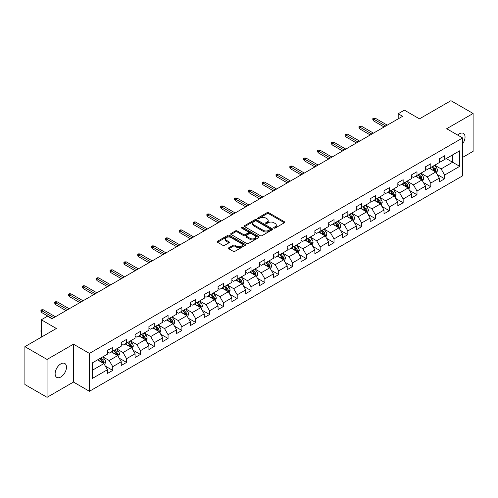 <?xml version="1.0" encoding="UTF-8"?>
<svg xmlns="http://www.w3.org/2000/svg" width="498" height="498" viewBox="0 0 498 498"><rect width="100%" height="100%" fill="white"/><g stroke="black" fill="none" stroke-linecap="round" stroke-linejoin="round"><path stroke-width="0.75" d="M273.937 228.084A0.859 0.498 0 0 0 275.151 228.084L284.395 222.743A1.233 0.71 0 0 0 284.756 222.245A1.233 0.71 0 0 0 284.395 221.741L268.733 212.696A1.233 0.71 0 0 0 266.996 212.696L257.752 218.037A0.859 0.498 0 0 0 257.497 218.385A0.859 0.498 0 0 0 257.752 218.74A0.859 0.498 0 0 0 258.966 218.74L260.168 218.049A3.94 2.272 0 0 1 265.733 218.049L267.04 218.803A3.94 2.272 0 0 1 268.192 220.409A3.94 2.272 0 0 1 267.04 222.015L265.845 222.706A0.859 0.498 0 0 0 265.59 223.06A0.859 0.498 0 0 0 265.845 223.409A0.859 0.498 0 0 0 267.059 223.409L268.26 222.718A3.94 2.272 0 0 1 273.825 222.718L275.133 223.471A3.94 2.272 0 0 1 276.284 225.077A3.94 2.272 0 0 1 275.133 226.69L273.937 227.381A0.859 0.498 0 0 0 273.682 227.729A0.859 0.498 0 0 0 273.937 228.084L273.937 227.381M60.8 376.998A8.024 4.631 120 0 0 66.041 369.933A8.024 4.631 120 0 0 64.815 363.503A8.024 4.631 120 0 0 60.8 363.901A8.024 4.631 120 0 0 55.558 370.966A8.024 4.631 120 0 0 56.791 377.397A8.024 4.631 120 0 0 60.8 376.998M462.642 143.798A8.024 4.631 120 0 0 463.37 133.396A8.024 4.631 120 0 0 459.361 133.794A8.024 4.631 120 0 0 457.668 135.07M228.794 247.761A1.233 0.71 0 0 0 228.439 248.265A1.233 0.71 0 0 0 228.794 248.77L233.189 251.303A1.233 0.71 0 0 0 234.931 251.303L245.197 245.377A1.233 0.71 0 0 0 245.558 244.873A1.233 0.71 0 0 0 245.197 244.369L229.534 235.33A1.233 0.71 0 0 0 227.798 235.33L217.526 241.256A1.233 0.71 0 0 0 217.165 241.76A1.233 0.71 0 0 0 217.526 242.258L222.836 245.327A1.233 0.71 0 0 0 224.579 245.327L228.968 242.787A1.233 0.71 0 0 0 229.329 242.289A1.233 0.71 0 0 0 228.968 241.785L226.341 240.266A3.293 1.899 0 0 1 225.376 238.922A3.293 1.899 0 0 1 227.405 237.166A3.293 1.899 0 0 1 230.991 237.577L241.306 243.528A3.293 1.899 0 0 1 242.271 244.873A3.293 1.899 0 0 1 240.235 246.628A3.293 1.899 0 0 1 236.65 246.217L234.931 245.228A1.233 0.71 0 0 0 233.189 245.228L228.794 247.761L228.794 248.77L233.189 246.249L233.189 245.228M462.642 157.387L473.1 151.348L473.1 113.476L450.939 100.683L419.465 118.848L404.401 110.151L398.195 113.731L402.627 116.289L51.935 318.757L47.503 316.199L41.297 319.784L41.297 337.183M47.061 359.444L47.061 397.317L73.48 382.066L73.48 344.193L47.061 359.444L24.9 346.652L56.367 328.481L41.297 319.784M73.48 344.193L89.435 353.406L462.642 137.94L462.642 175.813L89.435 391.279L89.435 353.406M473.1 113.476L446.681 128.727L462.642 137.94M260.255 235.679A1.233 0.71 0 0 0 261.992 235.679L272.263 229.752A1.233 0.71 0 0 0 272.618 229.248A1.233 0.71 0 0 0 272.263 228.75L256.595 219.705A1.233 0.71 0 0 0 254.858 219.705L244.593 225.631A1.233 0.71 0 0 0 244.232 226.136A1.233 0.71 0 0 0 244.593 226.64L260.255 235.679M241.935 228.271A0.859 0.498 0 0 1 242.806 228.389L242.806 227.368L258.73 236.562A1.233 0.71 0 0 1 259.091 237.06A1.233 0.71 0 0 1 258.73 237.565L248.465 243.491A1.233 0.71 0 0 1 246.722 243.491L231.06 234.452L235.454 231.931L235.454 230.91L231.06 233.444A1.233 0.71 0 0 0 230.699 233.948A1.233 0.71 0 0 0 231.06 234.452L231.06 233.444M235.454 231.931A1.233 0.71 0 0 1 237.191 231.931L237.191 230.91A1.233 0.71 0 0 0 235.454 230.91M237.191 230.91L243.547 234.577A1.233 0.71 0 0 0 245.284 234.577L248.203 232.89A1.233 0.71 0 0 0 248.558 232.392A1.233 0.71 0 0 0 248.203 231.887L241.586 228.072A0.859 0.498 0 0 1 241.337 227.717A0.859 0.498 0 0 1 241.866 227.256A0.859 0.498 0 0 1 242.806 227.368M47.061 397.317L24.9 384.524L24.9 346.652M105.346 366.123L112.747 370.4L112.747 366.665L121.257 361.747L121.257 365.488L126.579 362.413L126.579 358.678L135.089 353.767L135.089 357.502L140.405 354.433L140.405 350.692L148.914 345.78L148.914 349.515L154.237 346.446L154.237 342.711L162.746 337.8L162.746 341.535L168.063 338.466L168.063 334.724L176.578 329.813L176.578 333.548L181.895 330.479L181.895 326.744L190.404 321.826L190.404 325.568L195.72 322.492L195.72 318.757L204.236 313.846L204.236 317.581L209.552 314.512L209.552 310.777L218.062 305.859L218.062 309.594L223.378 306.525L223.378 302.79L231.894 297.879L231.894 301.614L237.21 298.545L237.21 294.804L245.719 289.892L245.719 293.627L251.042 290.558L251.042 286.823L259.551 281.912L259.551 285.647L264.868 282.571L264.868 278.836L273.377 273.925L273.377 277.66L278.699 274.591L278.699 270.856L287.209 265.938L287.209 269.679L292.525 266.604L292.525 262.869L301.035 257.958L301.035 261.693L306.357 258.624L306.357 254.889L314.867 249.971L314.867 253.706L320.183 250.637L320.183 246.902L328.692 241.991L328.692 245.726L334.015 242.657L334.015 238.916L342.524 234.004L342.524 237.739L347.841 234.67L347.841 230.935L356.35 226.017L356.35 229.759L361.673 226.683L361.673 222.948L370.182 218.037L370.182 221.772L375.498 218.703L375.498 214.968L384.008 210.05L384.008 213.791L389.33 210.716L389.33 206.981L397.84 202.07L397.84 205.805L403.156 202.736L403.156 198.995L411.665 194.083L411.665 197.818L416.988 194.749L416.988 191.014L425.497 186.103L425.497 189.838L430.814 186.762L430.814 183.027L439.323 178.116L439.323 181.851L444.646 178.782L444.646 175.047L459.716 166.344L459.716 150.788L452.62 154.878L452.62 162.248L459.716 166.344M112.747 370.4L107.431 373.469L107.431 369.734L92.36 378.436L92.36 362.874L107.431 354.178L107.431 350.436L112.747 347.367L112.747 351.102L121.257 346.191L121.257 342.456L126.579 339.381L126.579 343.122L135.089 338.204L135.089 334.469L140.405 331.4L140.405 335.135L148.914 330.224L148.914 326.489L154.237 323.414L154.237 327.149L162.746 322.237L162.746 318.502L168.063 315.433L168.063 319.168L176.578 314.257L176.578 310.515L181.895 307.447L181.895 311.182L190.404 306.27L190.404 302.535L195.72 299.466L195.72 303.201L204.236 298.283L204.236 294.548L209.552 291.479L209.552 295.214L218.062 290.303L218.062 286.568L223.378 283.493L223.378 287.234L231.894 282.316L231.894 278.581L237.21 275.512L237.21 279.247L245.719 274.336L245.719 270.601L251.042 267.526L251.042 271.261L259.551 266.349L259.551 262.614L264.868 259.545L264.868 263.28L273.377 258.369L273.377 254.627L278.699 251.558L278.699 255.293L287.209 250.382L287.209 246.647L292.525 243.572L292.525 247.313L301.035 242.395L301.035 238.66L306.357 235.591L306.357 239.326L314.867 234.415L314.867 230.68L320.183 227.605L320.183 231.346L328.692 226.428L328.692 222.693L334.015 219.624L334.015 223.359L342.524 218.448L342.524 214.706L347.841 211.638L347.841 215.373L356.35 210.461L356.35 206.726L361.673 203.657L361.673 207.392L370.182 202.474L370.182 198.739L375.498 195.67L375.498 199.405L384.008 194.494L384.008 190.759L389.33 187.684L389.33 191.425L397.84 186.507L397.84 182.772L403.156 179.703L403.156 183.438L411.665 178.527L411.665 174.792L416.988 171.717L416.988 175.452L425.497 170.54L425.497 166.805L430.814 163.736L430.814 167.471L439.323 162.56L439.323 158.818L444.646 155.75L444.646 159.484L459.716 150.788M111.328 351.924L117.715 355.609L109.205 360.521L102.818 356.836M107.431 352.13L109.205 353.15L112.747 351.102M109.205 360.521L112.747 366.665M117.715 355.609L121.257 361.747M125.16 343.937L131.54 347.623L123.031 352.534L116.65 348.849M121.257 344.143L123.031 345.17L126.579 343.122M123.031 352.534L126.579 358.678M131.54 347.623L135.089 353.767M138.992 335.957L145.372 339.642L136.863 344.554L130.476 340.869M135.089 336.162L136.863 337.183L140.405 335.135M136.863 344.554L140.405 350.692M145.372 339.642L148.914 345.78M152.818 327.97L159.198 331.656L150.689 336.567L144.308 332.882M148.914 328.176L150.689 329.197L154.237 327.149M150.689 336.567L154.237 342.711M159.198 331.656L162.746 337.8M166.649 319.984L173.03 323.669L164.521 328.587L158.134 324.901M162.746 320.189L164.521 321.216L168.063 319.168M164.521 328.587L168.063 334.724M173.03 323.669L176.578 329.813M180.475 312.003L186.856 315.688L178.346 320.6L171.966 316.915M176.578 312.209L178.346 313.23L181.895 311.182M178.346 320.6L181.895 326.744M186.856 315.688L190.404 321.826M194.307 304.017L200.688 307.702L192.178 312.62L185.791 308.934M190.404 304.222L192.178 305.249L195.72 303.201M192.178 312.62L195.72 318.757M200.688 307.702L204.236 313.846M208.133 296.036L214.514 299.721L206.004 304.633L199.623 300.948M204.236 296.242L206.004 297.262L209.552 295.214M206.004 304.633L209.552 310.777M214.514 299.721L218.062 305.859M221.965 288.049L228.345 291.735L219.836 296.646L213.455 292.961M218.062 288.255L219.836 289.276L223.378 287.234M219.836 296.646L223.378 302.79M228.345 291.735L231.894 297.879M235.791 280.069L242.171 283.754L233.662 288.666L227.281 284.981M231.894 280.268L233.662 281.295L237.21 279.247M233.662 288.666L237.21 294.804M242.171 283.754L245.719 289.892M249.623 272.082L256.003 275.768L247.494 280.679L241.113 276.994M245.719 272.288L247.494 273.309L251.042 271.261M247.494 280.679L251.042 286.823M256.003 275.768L259.551 281.912M263.448 264.096L269.835 267.781L261.319 272.699L254.939 269.013M259.551 264.301L261.319 265.328L264.868 263.28M261.319 272.699L264.868 278.836M269.835 267.781L273.377 273.925M277.28 256.115L283.661 259.8L275.151 264.712L268.771 261.027M273.377 256.321L275.151 257.341L278.699 255.293M275.151 264.712L278.699 270.856M283.661 259.8L287.209 265.938M291.106 248.129L297.493 251.814L288.977 256.725L282.596 253.046M287.209 248.334L288.977 249.361L292.525 247.313M288.977 256.725L292.525 262.869M297.493 251.814L301.035 257.958M304.938 240.148L311.318 243.833L302.809 248.745L296.428 245.06M301.035 240.353L302.809 241.374L306.357 239.326M302.809 248.745L306.357 254.889M311.318 243.833L314.867 249.971M318.764 232.161L325.15 235.847L316.641 240.758L310.254 237.073M314.867 232.367L316.641 233.388L320.183 231.346M316.641 240.758L320.183 246.902M325.15 235.847L328.692 241.991M332.596 224.175L338.976 227.86L330.467 232.778L324.086 229.092M328.692 224.38L330.467 225.407L334.015 223.359M330.467 232.778L334.015 238.916M338.976 227.86L342.524 234.004M346.421 216.194L352.808 219.879L344.299 224.791L337.912 221.106M342.524 216.4L344.299 217.421L347.841 215.373M344.299 224.791L347.841 230.935M352.808 219.879L356.35 226.017M360.253 208.208L366.634 211.893L358.124 216.811L351.744 213.125M356.35 208.413L358.124 209.44L361.673 207.392M358.124 216.811L361.673 222.948M366.634 211.893L370.182 218.037M374.079 200.227L380.466 203.912L371.956 208.824L365.569 205.139M370.182 200.433L371.956 201.453L375.498 199.405M371.956 208.824L375.498 214.968M380.466 203.912L384.008 210.05M387.911 192.24L394.292 195.926L385.782 200.837L379.401 197.152M384.008 192.446L385.782 193.467L389.33 191.425M385.782 200.837L389.33 206.981M394.292 195.926L397.84 202.07M401.737 184.26L408.123 187.945L399.614 192.857L393.227 189.172M397.84 184.459L399.614 185.486L403.156 183.438M399.614 192.857L403.156 198.995M408.123 187.945L411.665 194.083M415.569 176.273L421.949 179.959L413.44 184.87L407.059 181.185M411.665 176.479L413.44 177.5L416.988 175.452M413.44 184.87L416.988 191.014M421.949 179.959L425.497 186.103M429.394 168.287L435.781 171.972L427.272 176.89L420.885 173.204M425.497 168.492L427.272 169.519L430.814 167.471M427.272 176.89L430.814 183.027M435.781 171.972L439.323 178.116M446.239 158.563L452.62 162.248L441.097 168.903L434.717 165.218M439.323 160.512L441.097 161.533L444.646 159.484M441.097 168.903L444.646 175.047M73.48 382.066L89.435 391.279M398.195 113.731L398.195 118.848M92.36 370.244L103.883 363.59L97.502 359.905M103.883 363.59L107.431 369.734M437.244 174.505L444.646 178.782M423.412 182.492L430.814 186.762M409.586 190.479L416.988 194.749M395.754 198.459L403.156 202.736M381.929 206.446L389.33 210.716M368.097 214.426L375.498 218.703M354.271 222.413L361.673 226.683M340.439 230.393L347.841 234.67M326.613 238.38L334.015 242.657M312.781 246.367L320.183 250.637M298.956 254.347L306.357 258.624M285.124 262.334L292.525 266.604M271.292 270.314L278.699 274.591M257.466 278.301L264.868 282.571M243.634 286.288L251.042 290.558M229.808 294.268L237.21 298.545M215.976 302.255L223.378 306.525M202.151 310.235L209.552 314.512M188.319 318.222L195.72 322.492M174.493 326.202L181.895 330.479M160.661 334.189L168.063 338.466M146.835 342.176L154.237 346.446M133.003 350.156L140.405 354.433M119.178 358.143L126.579 362.413M274.28 228.202L275.133 227.711A3.94 2.272 0 0 0 276.284 226.104L276.284 225.077M268.192 220.409L268.192 221.429A3.94 2.272 0 0 1 267.04 223.042L266.187 223.534M284.383 222.755L268.733 213.723A1.233 0.71 0 0 0 266.996 213.723L258.095 218.859M272.263 228.75L272.263 229.752L256.595 220.726A1.233 0.71 0 0 0 254.858 220.726L244.605 226.646M270.084 229.603A0.859 0.498 0 0 0 270.339 229.248A0.859 0.498 0 0 0 270.084 228.899L256.339 220.963A0.859 0.498 0 0 0 255.119 220.963L253.856 221.691A3.94 2.272 0 0 0 252.704 223.297A3.94 2.272 0 0 0 253.856 224.903L263.255 230.331A3.94 2.272 0 0 0 268.82 230.331L270.084 229.603L270.084 230.624A0.859 0.498 0 0 0 270.339 230.275L270.339 229.248M252.704 223.297L252.704 224.318A3.94 2.272 0 0 0 253.856 225.93L253.856 224.903M270.084 230.624L268.82 231.352A3.94 2.272 0 0 1 263.255 231.352L253.856 225.93M237.191 231.931L243.547 235.598A1.233 0.71 0 0 0 245.284 235.598L248.203 233.917A1.233 0.71 0 0 0 248.558 233.413L248.558 232.392M242.806 228.389L258.711 237.571M250.139 238.38A3.293 1.899 0 0 0 253.725 238.791A3.293 1.899 0 0 0 255.754 237.036A3.293 1.899 0 0 0 254.789 235.691L251.16 233.593A1.233 0.71 0 0 0 249.417 233.593L246.504 235.28A1.233 0.71 0 0 0 246.143 235.778A1.233 0.71 0 0 0 246.504 236.282L250.139 238.38L250.139 239.401A3.293 1.899 0 0 0 253.725 239.818A3.293 1.899 0 0 0 255.754 238.063L255.754 237.036M246.143 235.778L246.143 236.805A1.233 0.71 0 0 0 246.504 237.309L246.504 236.282M250.139 239.401L246.504 237.309M242.271 244.873L242.271 245.9A3.293 1.899 0 0 1 240.235 247.655A3.293 1.899 0 0 1 236.65 247.238L234.931 246.249A1.233 0.71 0 0 0 233.189 246.249M225.376 238.922L225.376 239.943A3.293 1.899 0 0 0 226.341 241.287L226.341 240.266M228.956 242.8L226.341 241.287M245.184 245.383L229.534 236.351A1.233 0.71 0 0 0 227.798 236.351L217.545 242.271M436.478 173.186L437.537 170.528A3.324 1.917 -120 0 0 436.472 167.702L434.642 165.261M431.455 169.476L430.21 167.82M435.264 171.679L435.744 170.671A3.324 1.917 -120 0 0 434.791 168.673L432.961 166.232M432.127 166.712L434.156 169.42A1.693 0.977 60 0 1 434.468 169.936L435.744 170.671M431.897 166.849L433.727 169.289A3.324 1.917 60 0 1 434.679 171.287M385.695 126.062L373.618 119.097L373.618 120.939L372.821 119.657L372.821 118.636L373.618 119.097L375.218 118.175L387.288 125.141M373.618 120.939L384.101 126.984M372.821 118.636L373.712 118.119L375.218 118.175M422.653 181.172L423.705 178.514A3.324 1.917 -120 0 0 422.646 175.688L420.816 173.242M417.629 177.462L416.384 175.8M421.439 179.66L421.912 178.658A3.324 1.917 -120 0 0 420.959 176.659L419.129 174.213M418.301 174.698L420.331 177.406A1.693 0.977 60 0 1 420.636 177.923L421.912 178.658M418.065 174.829L419.895 177.276A3.324 1.917 60 0 1 420.847 179.268M408.821 189.153L409.879 186.501A3.324 1.917 -120 0 0 408.814 183.669L406.984 181.228M403.797 185.443L402.552 183.787M407.607 187.646L408.08 186.638A3.324 1.917 -120 0 0 407.134 184.64L405.304 182.2M404.469 182.679L406.499 185.393A1.693 0.977 60 0 1 406.81 185.903L408.08 186.638M404.239 182.816L406.069 185.256A3.324 1.917 60 0 1 407.022 187.254M371.863 134.049L359.793 127.077L359.793 128.92L358.996 127.644L358.996 126.617L359.793 127.077L361.386 126.156L373.463 133.128M359.793 128.92L370.269 134.97M358.996 126.617L359.88 126.106L361.386 126.156M358.037 142.036L345.961 135.064L345.961 136.906L345.164 135.624L345.164 134.603L345.961 135.064L347.56 134.143L359.631 141.115M345.961 136.906L356.437 142.957M345.164 134.603L346.054 134.093L347.56 134.143M394.995 197.14L396.047 194.481A3.324 1.917 -120 0 0 394.989 191.655L393.159 189.209M389.965 193.429L388.726 191.774M393.781 195.627L394.254 194.625A3.324 1.917 -120 0 0 393.302 192.626L391.472 190.186M390.644 190.666L392.673 193.373A1.693 0.977 60 0 1 392.978 193.89L394.254 194.625M390.407 190.796L392.237 193.243A3.324 1.917 60 0 1 393.19 195.241M381.163 205.126L382.221 202.468A3.324 1.917 -120 0 0 381.157 199.636L379.327 197.196M376.139 201.416L374.894 199.754M379.949 203.614L380.422 202.611A3.324 1.917 -120 0 0 379.476 200.613L377.646 198.167M376.812 198.646L378.841 201.36A1.693 0.977 60 0 1 379.152 201.871L380.422 202.611M376.581 198.783L378.412 201.223A3.324 1.917 60 0 1 379.364 203.221M367.337 213.107L368.389 210.449A3.324 1.917 -120 0 0 367.331 207.622L365.501 205.182M362.307 209.397L361.069 207.741M366.123 211.6L366.596 210.592A3.324 1.917 -120 0 0 365.644 208.594L363.814 206.153M362.986 206.633L365.015 209.341A1.693 0.977 60 0 1 365.32 209.857L366.596 210.592M362.749 206.763L364.58 209.21A3.324 1.917 60 0 1 365.532 211.208M344.205 150.016L332.135 143.044L332.135 144.887L331.338 143.611L331.338 142.584L332.135 143.044L333.728 142.123L345.805 149.095M332.135 144.887L342.612 150.938M331.338 142.584L332.222 142.073L333.728 142.123M330.379 158.003L318.303 151.031L318.303 152.874L317.506 151.591L317.506 150.57L318.303 151.031L319.903 150.11L331.973 157.082M318.303 152.874L328.78 158.924M317.506 150.57L318.39 150.06L319.903 150.11M316.547 165.983L304.477 159.018L304.477 160.86L303.68 159.578L303.68 158.557L304.477 159.018L306.071 158.096L318.147 165.062M304.477 160.86L314.954 166.905M303.68 158.557L304.564 158.04L306.071 158.096M353.505 221.093L354.564 218.435A3.324 1.917 -120 0 0 353.499 215.609L351.669 213.163M348.482 217.383L347.237 215.721M352.291 219.581L352.765 218.578A3.324 1.917 -120 0 0 351.818 216.58L349.988 214.134M349.154 214.619L351.183 217.327A1.693 0.977 60 0 1 351.495 217.838L352.765 218.578M348.924 214.75L350.754 217.19A3.324 1.917 60 0 1 351.706 219.188M302.722 173.97L290.645 166.998L290.645 168.841L289.848 167.565L289.848 166.537L290.645 166.998L292.245 166.077L304.315 173.049M290.645 168.841L301.122 174.891M289.848 166.537L290.732 166.027L292.245 166.077M339.68 229.074L340.732 226.422A3.324 1.917 -120 0 0 339.673 223.59L337.843 221.149M334.65 225.364L333.411 223.708M338.466 227.567L338.939 226.559A3.324 1.917 -120 0 0 337.986 224.561L336.156 222.12M335.328 222.6L337.358 225.308A1.693 0.977 60 0 1 337.663 225.824L338.939 226.559M335.092 222.737L336.922 225.177A3.324 1.917 60 0 1 337.874 227.175M288.89 181.957L276.82 174.985L276.82 176.827L276.023 175.545L276.023 174.524L276.82 174.985L278.413 174.063L290.49 181.035M276.82 176.827L287.296 182.878M276.023 174.524L276.907 174.014L278.413 174.063M325.848 237.06L326.9 234.402A3.324 1.917 -120 0 0 325.841 231.576L324.011 229.13M320.824 233.35L319.579 231.688M324.634 235.548L325.107 234.546A3.324 1.917 -120 0 0 324.161 232.547L322.33 230.107M321.496 230.586L323.526 233.294A1.693 0.977 60 0 1 323.831 233.811L325.107 234.546M321.266 230.717L323.096 233.164A3.324 1.917 60 0 1 324.042 235.162M275.064 189.937L262.988 182.965L262.988 184.808L262.191 183.532L262.191 182.505L262.988 182.965L264.581 182.044L276.658 189.016M262.988 184.808L273.464 190.859M262.191 182.505L263.075 181.994L264.581 182.044M312.022 245.041L313.074 242.389A3.324 1.917 -120 0 0 312.016 239.557L310.186 237.116M306.992 241.337L305.753 239.675M310.802 243.534L311.281 242.526A3.324 1.917 -120 0 0 310.329 240.534L308.499 238.088M307.664 238.567L309.7 241.281A1.693 0.977 60 0 1 310.005 241.791L311.281 242.526M307.434 238.704L309.264 241.144A3.324 1.917 60 0 1 310.217 243.142M261.232 197.924L249.162 190.952L249.162 192.794L248.359 191.512L248.359 190.491L249.162 190.952L250.755 190.031L262.832 197.003M249.162 192.794L259.639 198.845M248.359 190.491L249.249 189.981L250.755 190.031M298.19 253.028L299.242 250.37A3.324 1.917 -120 0 0 298.184 247.543L296.354 245.103M293.166 249.317L291.921 247.662M296.976 251.521L297.449 250.513A3.324 1.917 -120 0 0 296.503 248.514L294.673 246.074M293.839 246.554L295.868 249.261A1.693 0.977 60 0 1 296.173 249.778L297.449 250.513M293.608 246.684L295.439 249.131A3.324 1.917 60 0 1 296.385 251.129M247.406 205.904L235.33 198.939L235.33 200.781L234.533 199.499L234.533 198.478L235.33 198.939L236.924 198.017L249 204.983M235.33 200.781L245.807 206.826M234.533 198.478L235.417 197.961L236.924 198.017M284.364 261.014L285.416 258.356A3.324 1.917 -120 0 0 284.358 255.524L282.528 253.084M279.334 257.304L278.096 255.642M283.144 259.502L283.623 258.499A3.324 1.917 -120 0 0 282.671 256.501L280.841 254.055M280.007 254.54L282.042 257.248A1.693 0.977 60 0 1 282.347 257.759L283.623 258.499M279.776 254.671L281.607 257.111A3.324 1.917 60 0 1 282.559 259.109M233.574 213.891L221.504 206.919L221.504 208.762L220.701 207.485L220.701 206.458L221.504 206.919L223.098 205.998L235.168 212.97M221.504 208.762L231.981 214.812M220.701 206.458L221.591 205.948L223.098 205.998M270.532 268.995L271.584 266.337A3.324 1.917 -120 0 0 270.526 263.51L268.696 261.07M265.509 265.285L264.264 263.629M269.318 267.488L269.791 266.48A3.324 1.917 -120 0 0 268.845 264.482L267.015 262.041M266.181 262.521L268.21 265.229A1.693 0.977 60 0 1 268.515 265.745L269.791 266.48M265.951 262.658L267.781 265.098A3.324 1.917 60 0 1 268.727 267.096M219.749 221.871L207.672 214.906L207.672 216.748L206.875 215.466L206.875 214.445L207.672 214.906L209.266 213.984L221.342 220.95M207.672 216.748L218.149 222.793M206.875 214.445L207.759 213.928L209.266 213.984M256.707 276.981L257.759 274.323A3.324 1.917 -120 0 0 256.7 271.497L254.87 269.051M251.677 273.271L250.438 271.609M255.486 275.469L255.966 274.466A3.324 1.917 -120 0 0 255.013 272.468L253.183 270.022M252.349 270.507L254.378 273.215A1.693 0.977 60 0 1 254.69 273.732L255.966 274.466M252.119 270.638L253.949 273.078A3.324 1.917 60 0 1 254.901 275.077M205.917 229.858L193.846 222.886L193.846 224.729L193.043 223.453L193.043 222.425L193.846 222.886L195.44 221.965L207.51 228.937M193.846 224.729L204.323 230.779M193.043 222.425L193.934 221.915L195.44 221.965M242.875 284.962L243.927 282.31A3.324 1.917 -120 0 0 242.868 279.478L241.038 277.037M237.851 281.252L236.606 279.596M241.661 283.455L242.134 282.447A3.324 1.917 -120 0 0 241.188 280.449L239.357 278.009M238.523 278.488L240.553 281.202A1.693 0.977 60 0 1 240.858 281.712L242.134 282.447M238.293 278.625L240.123 281.065A3.324 1.917 60 0 1 241.069 283.063M192.091 237.845L180.015 230.873L180.015 232.715L179.218 231.433L179.218 230.412L180.015 230.873L181.608 229.952L193.685 236.924M180.015 232.715L190.491 238.766M179.218 230.412L180.102 229.902L181.608 229.952M229.043 292.949L230.101 290.29A3.324 1.917 -120 0 0 229.043 287.464L227.213 285.018M224.019 289.238L222.78 287.583M227.829 291.436L228.308 290.434A3.324 1.917 -120 0 0 227.356 288.435L225.526 285.995M224.691 286.475L226.721 289.182A1.693 0.977 60 0 1 227.032 289.699L228.308 290.434M224.461 286.605L226.291 289.052A3.324 1.917 60 0 1 227.244 291.05M178.259 245.825L166.189 238.853L166.189 240.696L165.386 239.42L165.386 238.393L166.189 238.853L167.782 237.932L179.853 244.904M166.189 240.696L176.666 246.747M165.386 238.393L166.276 237.882L167.782 237.932M215.217 300.935L216.269 298.277A3.324 1.917 -120 0 0 215.211 295.445L213.381 293.005M210.193 297.225L208.948 295.563M214.003 299.423L214.476 298.42A3.324 1.917 -120 0 0 213.524 296.422L211.7 293.976M210.866 294.455L212.895 297.169A1.693 0.977 60 0 1 213.2 297.68L214.476 298.42M210.635 294.592L212.465 297.032A3.324 1.917 60 0 1 213.412 299.03M164.433 253.812L152.357 246.84L152.357 248.683L151.56 247.4L151.56 246.379L152.357 246.84L153.95 245.919L166.027 252.891M152.357 248.683L162.834 254.733M151.56 246.379L152.444 245.869L153.95 245.919M201.385 308.916L202.443 306.258A3.324 1.917 -120 0 0 201.385 303.431L199.555 300.991M196.361 305.206L195.123 303.55M200.171 307.409L200.65 306.401A3.324 1.917 -120 0 0 199.698 304.403L197.868 301.962M197.034 302.442L199.063 305.15A1.693 0.977 60 0 1 199.374 305.666L200.65 306.401M196.803 302.572L198.634 305.019A3.324 1.917 60 0 1 199.586 307.017M150.601 261.792L138.525 254.827L138.525 256.669L137.728 255.387L137.728 254.366L138.525 254.827L140.125 253.905L152.195 260.871M138.525 256.669L149.008 262.714M137.728 254.366L138.618 253.849L140.125 253.905M187.559 316.902L188.611 314.244A3.324 1.917 -120 0 0 187.553 311.418L185.723 308.972M182.536 313.192L181.291 311.53M186.345 315.39L186.818 314.387A3.324 1.917 -120 0 0 185.866 312.389L184.042 309.943M183.208 310.428L185.237 313.136A1.693 0.977 60 0 1 185.542 313.647L186.818 314.387M182.978 310.559L184.808 312.999A3.324 1.917 60 0 1 185.754 314.997M136.776 269.779L124.699 262.807L124.699 264.65L123.902 263.374L123.902 262.346L124.699 262.807L126.293 261.886L138.369 268.858M124.699 264.65L135.176 270.7M123.902 262.346L124.786 261.836L126.293 261.886M173.727 324.883L174.786 322.231A3.324 1.917 -120 0 0 173.721 319.399L171.897 316.958M168.704 321.173L167.465 319.517M172.513 323.376L172.993 322.368A3.324 1.917 -120 0 0 172.04 320.37L170.21 317.929M169.376 318.409L171.405 321.117A1.693 0.977 60 0 1 171.717 321.633L172.993 322.368M169.146 318.546L170.976 320.986A3.324 1.917 60 0 1 171.928 322.984M122.944 277.766L110.867 270.794L110.867 272.636L110.07 271.354L110.07 270.333L110.867 270.794L112.467 269.872L124.537 276.844M110.867 272.636L121.35 278.687M110.07 270.333L110.961 269.823L112.467 269.872M159.902 332.869L160.954 330.211A3.324 1.917 -120 0 0 159.895 327.385L158.065 324.939M154.878 329.159L153.633 327.497M158.688 331.357L159.161 330.355A3.324 1.917 -120 0 0 158.208 328.356L156.378 325.916M155.55 326.395L157.58 329.103A1.693 0.977 60 0 1 157.885 329.62L159.161 330.355M155.32 326.526L157.15 328.973A3.324 1.917 60 0 1 158.096 330.971M109.112 285.746L97.042 278.774L97.042 280.617L96.245 279.341L96.245 278.314L97.042 278.774L98.635 277.853L110.712 284.825M97.042 280.617L107.518 286.667M96.245 278.314L97.129 277.803L98.635 277.853M146.07 340.85L147.128 338.198A3.324 1.917 -120 0 0 146.063 335.366L144.239 332.925M141.046 337.146L139.801 335.484M144.856 339.343L145.335 338.335A3.324 1.917 -120 0 0 144.383 336.337L142.553 333.897M141.718 334.376L143.748 337.09A1.693 0.977 60 0 1 144.059 337.6L145.335 338.335M141.488 334.513L143.318 336.953A3.324 1.917 60 0 1 144.271 338.951M95.286 293.733L83.21 286.761L83.21 288.603L82.413 287.321L82.413 286.3L83.21 286.761L84.809 285.84L96.88 292.812M83.21 288.603L93.692 294.654M82.413 286.3L83.303 285.79L84.809 285.84M132.244 348.837L133.296 346.178A3.324 1.917 -120 0 0 132.238 343.352L130.408 340.912M127.22 345.126L125.975 343.471M131.03 347.33L131.503 346.322A3.324 1.917 -120 0 0 130.551 344.323L128.721 341.883M127.893 342.363L129.922 345.07A1.693 0.977 60 0 1 130.227 345.587L131.503 346.322M127.662 342.493L129.486 344.94A3.324 1.917 60 0 1 130.439 346.938M81.454 301.713L69.384 294.748L69.384 296.584L68.587 295.308L68.587 294.287L69.384 294.748L70.977 293.826L83.054 300.792M69.384 296.584L79.861 302.635M68.587 294.287L69.471 293.77L70.977 293.826M118.412 356.823L119.47 354.165A3.324 1.917 -120 0 0 118.406 351.333L116.576 348.893M113.388 353.113L112.143 351.451M117.198 355.311L117.677 354.308A3.324 1.917 -120 0 0 116.725 352.31L114.895 349.864M114.061 350.343L116.09 353.057A1.693 0.977 60 0 1 116.401 353.568L117.677 354.308M113.83 350.48L115.661 352.92A3.324 1.917 60 0 1 116.613 354.918M67.628 309.7L55.552 302.728L55.552 304.571L54.755 303.294L54.755 302.267L55.552 302.728L57.152 301.807L69.222 308.779M55.552 304.571L66.035 310.621M54.755 302.267L55.645 301.757L57.152 301.807M104.586 364.804L105.638 362.146A3.324 1.917 -120 0 0 104.58 359.319L102.75 356.879M99.563 361.094L98.318 359.438M103.372 363.297L103.845 362.289A3.324 1.917 -120 0 0 102.893 360.291L101.063 357.85M100.235 358.33L102.264 361.038A1.693 0.977 60 0 1 102.569 361.554L103.845 362.289M100.005 358.467L101.829 360.907A3.324 1.917 60 0 1 102.781 362.905M41.297 332.347L40.929 331.749L41.297 330.51M41.297 330.94L40.929 330.722M53.796 317.68L41.726 310.715L41.726 312.557L40.929 311.275L40.929 310.254L41.726 310.715L43.32 309.793L55.396 316.759M41.726 312.557L52.203 318.602M40.929 310.254L41.813 309.737L43.32 309.793M275.133 227.711L275.133 226.69M265.845 223.409L265.845 222.706M267.04 223.042L267.04 222.015M257.752 218.74L257.752 218.037M266.996 213.723L266.996 212.696M268.733 213.723L268.733 212.696M284.395 222.743L284.395 221.741M244.593 226.64L244.593 225.631M254.858 220.726L254.858 219.705M256.595 220.726L256.595 219.705M263.255 231.352L263.255 230.331M268.82 231.352L268.82 230.331M243.547 235.598L243.547 234.577M245.284 235.598L245.284 234.577M248.203 233.917L248.203 232.89M258.73 237.565L258.73 236.562M234.931 246.249L234.931 245.228M236.65 247.238L236.65 246.217M228.968 242.787L228.968 241.785M217.526 242.258L217.526 241.256M227.798 236.351L227.798 235.33M229.534 236.351L229.534 235.33M245.197 245.377L245.197 244.369M435.451 171.785L437.512 170.596M434.791 168.673L436.472 167.702M432.426 170.036L433.727 169.289M421.625 179.772L423.686 178.577M420.959 176.659L422.646 175.688M418.6 178.023L419.895 177.276M407.794 187.752L409.854 186.563M407.134 184.64L408.814 183.669M404.768 186.009L406.069 185.256M393.968 195.739L396.028 194.55M393.302 192.626L394.989 191.655M390.942 193.99L392.237 193.243M380.136 203.719L382.196 202.53M379.476 200.613L381.157 199.636M377.111 201.976L378.412 201.223M366.304 211.706L368.371 210.517M365.644 208.594L367.331 207.622M363.285 209.957L364.58 209.21M352.478 219.686L354.539 218.498M351.818 216.58L353.499 215.609M349.453 217.943L350.754 217.19M338.646 227.673L340.713 226.484M337.986 224.561L339.673 223.59M335.627 225.93L336.922 225.177M324.82 235.66L326.881 234.465M324.161 232.547L325.841 231.576M321.795 233.911L323.096 233.164M310.989 243.64L313.049 242.451M310.329 240.534L312.016 239.557M307.963 241.897L309.264 241.144M297.163 251.627L299.223 250.438M296.503 248.514L298.184 247.543M294.137 249.878L295.439 249.131M283.331 259.607L285.391 258.418M282.671 256.501L284.358 255.524M280.306 257.864L281.607 257.111M269.505 267.594L271.566 266.405M268.845 264.482L270.526 263.51M266.48 265.845L267.781 265.098M255.673 275.581L257.734 274.386M255.013 272.468L256.7 271.497M252.648 273.832L253.949 273.078M241.847 283.561L243.908 282.372M241.188 280.449L242.868 279.478M238.822 281.818L240.123 281.065M228.016 291.548L230.076 290.359M227.356 288.435L229.043 287.464M224.99 289.799L226.291 289.052M214.19 299.528L216.25 298.339M213.524 296.422L215.211 295.445M211.164 297.785L212.465 297.032M200.358 307.515L202.418 306.326M199.698 304.403L201.385 303.431M197.333 305.766L198.634 305.019M186.532 315.495L188.593 314.306M185.866 312.389L187.553 311.418M183.507 313.752L184.808 312.999M172.7 323.482L174.761 322.293M172.04 320.37L173.721 319.399M169.675 321.733L170.976 320.986M158.874 331.469L160.935 330.274M158.208 328.356L159.895 327.385M155.849 329.72L157.15 328.973M145.043 339.449L147.103 338.26M144.383 336.337L146.063 335.366M142.017 337.706L143.318 336.953M131.217 347.436L133.277 346.247M130.551 344.323L132.238 343.352M128.191 345.687L129.486 344.94M117.385 355.416L119.445 354.227M116.725 352.31L118.406 351.333M114.359 353.673L115.661 352.92M103.559 363.403L105.62 362.214M102.893 360.291L104.58 359.319M100.534 361.654L101.829 360.907"/></g></svg>
